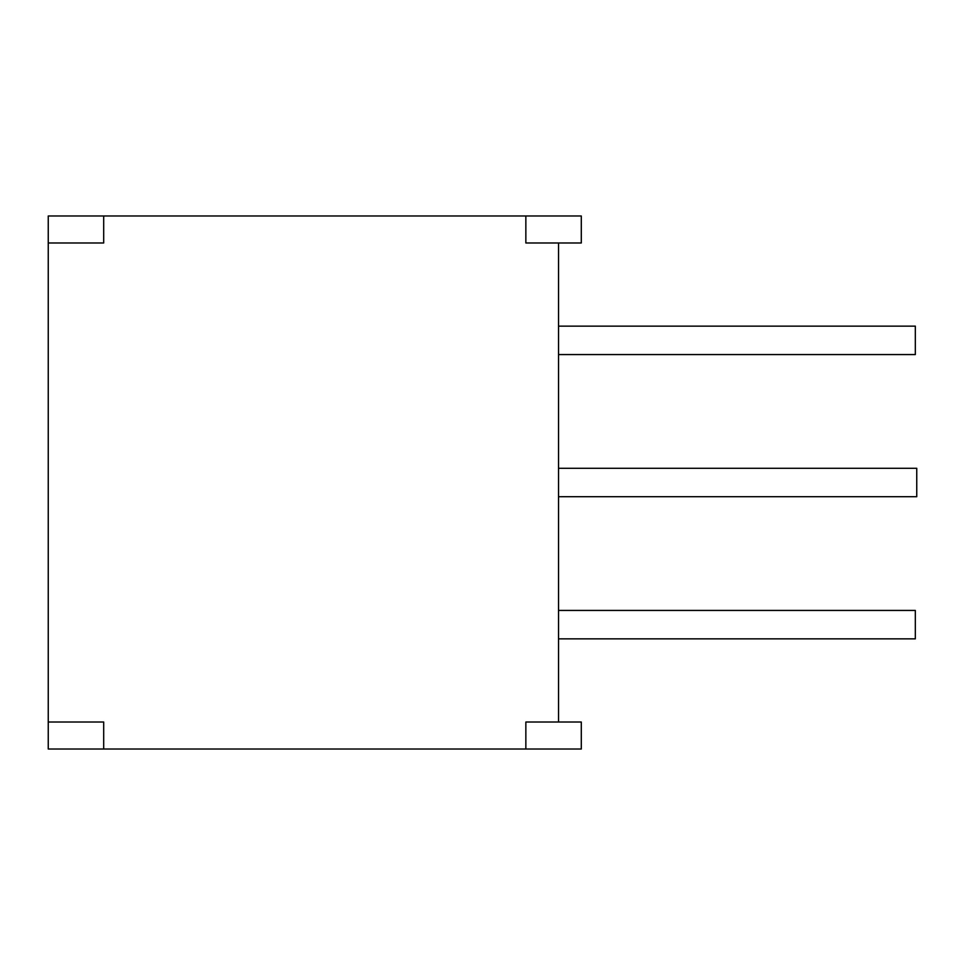 <?xml version="1.0" encoding="UTF-8"?>
<svg xmlns="http://www.w3.org/2000/svg" width="965" height="965" viewBox="0 0 965 965"><rect width="100%" height="100%" fill="white"/><g stroke="black" fill="none" stroke-linecap="round" stroke-linejoin="round"><path stroke-width="1.45" d="M558.542 722.013L558.542 242.987M103.689 749.021L103.689 722.013L48.25 722.013L48.25 749.021L581.292 749.021L581.292 722.013L525.853 722.013L525.853 749.021M48.25 722.013L48.25 242.987L103.689 242.987L103.689 215.979L48.25 215.979L48.25 242.987M525.853 215.979L525.853 242.987L581.292 242.987L581.292 215.979L103.689 215.979M558.542 610.435L915.327 610.435L915.327 638.854L558.542 638.854M558.542 326.146L915.327 326.146L915.327 354.565L558.542 354.565M558.542 468.29L916.75 468.29L916.75 496.71L558.542 496.71"/></g></svg>
